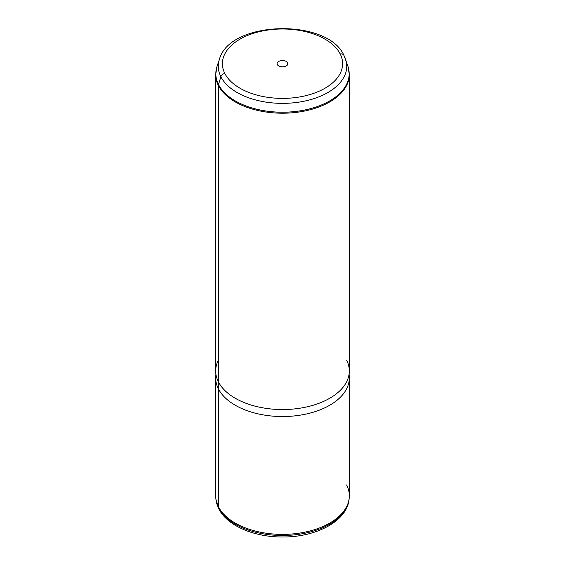 <?xml version="1.0" encoding="UTF-8"?>
<svg xmlns="http://www.w3.org/2000/svg" width="565" height="565" viewBox="0 0 565 565"><rect width="100%" height="100%" fill="white"/><g stroke="black" fill="none" stroke-linecap="round" stroke-linejoin="round"><path stroke-width="0.85" d="M349.191 498.189A66.818 38.575 0 0 1 289.951 534.137A66.818 38.575 0 0 1 218.38 506.664L218.38 388.812A66.818 38.575 0 0 0 292.006 416.144A66.818 38.575 0 0 0 349.318 377.957L349.318 495.802A66.818 38.575 180 0 1 292.006 533.989A66.818 38.575 180 0 1 218.38 506.664A66.818 38.575 180 0 1 215.682 495.802L215.682 377.957A66.818 38.575 0 0 0 218.38 388.812L218.38 506.664A66.818 38.575 0 0 1 215.809 498.189L215.936 499.361A66.698 38.505 0 0 0 218.5 507.822A4.28 3.348 153.1 0 0 218.775 508.761A4.28 3.348 -26.9 0 1 218.5 507.822A66.698 38.505 0 0 0 289.937 535.246A66.698 38.505 0 0 0 349.064 499.361A66.698 38.505 180 0 1 289.937 535.246A66.698 38.505 180 0 1 218.5 507.822A66.698 38.505 180 0 1 215.936 499.361L218.775 508.761C227.194 525.831 254.158 537.124 282.408 536.997C315.87 537.336 347.079 521.227 349.064 499.361L349.191 498.189A66.818 38.575 0 0 0 346.62 484.94M219.531 509.665A4.28 3.348 -26.9 0 1 218.775 508.761M349.092 374.143L349.255 376.248A66.818 38.575 180 0 1 293.461 416.01A66.818 38.575 180 0 1 218.38 388.812L218.825 382.675L218.38 388.812A66.818 38.575 180 0 1 215.745 376.248L215.908 374.143M218.38 360.11A66.818 38.575 0 0 0 218.38 381.834A66.818 38.575 0 0 0 301.315 407.986A66.818 38.575 0 0 0 346.62 360.11M345.568 59.254A64.233 37.085 180 0 1 297.642 102.322A64.233 37.085 180 0 1 220.866 76.72A4.28 3.348 -26.9 0 1 224.828 73.464A60.102 34.698 0 0 0 299.422 96.989A60.102 34.698 0 0 0 340.172 53.922A4.28 3.348 -26.9 0 1 343.986 55.476A4.28 3.348 153.1 0 0 340.172 53.922A60.102 34.698 0 0 0 265.578 30.397A60.102 34.698 0 0 0 224.828 73.464A4.28 3.348 153.1 0 0 220.866 76.72A64.233 37.085 180 0 1 219.432 59.254A64.233 37.085 0 0 0 220.866 76.72A64.233 37.085 0 0 0 297.642 102.322A64.233 37.085 0 0 0 345.568 59.254A64.233 37.085 0 0 0 344.134 55.836A4.28 3.348 153.1 0 0 343.986 55.476L347.969 66.43A66.677 38.498 180 0 1 298.221 111.136A66.677 38.498 180 0 1 218.521 84.559L220.866 76.72L218.521 84.559A66.677 38.498 180 0 1 217.031 66.43A66.677 38.498 0 0 0 218.521 84.559A4.28 3.348 153.1 0 0 218.38 85.485A66.818 38.575 0 0 0 292.006 112.816A66.818 38.575 0 0 0 349.318 74.629A66.818 38.575 180 0 1 292.006 112.816A66.818 38.575 180 0 1 218.38 85.485L218.38 381.834L218.38 85.485A66.818 38.575 180 0 1 215.682 74.629A66.818 38.575 0 0 0 218.38 85.485A4.28 3.348 -26.9 0 1 218.521 84.559A66.677 38.498 0 0 0 298.221 111.136A66.677 38.498 0 0 0 347.969 66.43A66.677 38.498 0 0 0 346.479 62.885M224.828 73.464A60.102 34.698 180 0 1 265.578 30.397A60.102 34.698 180 0 1 340.172 53.922A60.102 34.698 180 0 1 299.422 96.989A60.102 34.698 180 0 1 224.828 73.464M287.684 62.814A5.403 3.122 0 0 0 280.982 60.695A5.403 3.122 0 0 0 277.316 64.572A5.403 3.122 0 0 0 284.018 66.684A5.403 3.122 0 0 0 287.684 62.814A5.403 3.122 180 0 1 287.903 63.69A5.403 3.122 180 0 1 283.27 66.776A5.403 3.122 180 0 1 277.316 64.572A5.403 3.122 180 0 1 277.097 63.69A5.403 3.122 180 0 1 281.73 60.603A5.403 3.122 180 0 1 287.684 62.814L287.684 64.572L287.684 62.814M347.969 66.43L349.318 74.629L349.318 370.972A66.818 38.575 180 0 1 292.006 409.159A66.818 38.575 180 0 1 218.38 381.834A66.818 38.575 180 0 1 215.682 370.972L215.682 74.629L217.031 66.43L219.432 59.254C229.778 20.404 327.728 17.96 343.986 55.476"/></g></svg>
